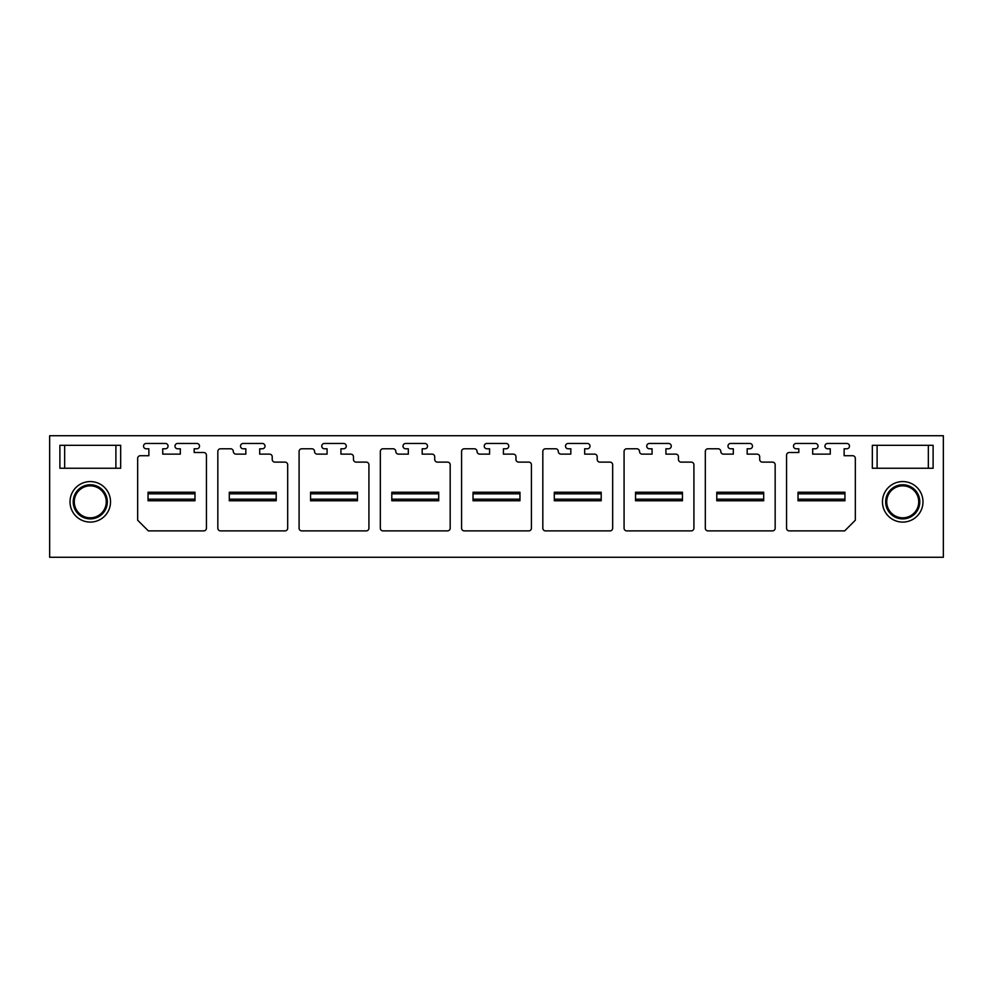 <?xml version="1.0" encoding="UTF-8"?>
<svg xmlns="http://www.w3.org/2000/svg" width="993" height="993" viewBox="0 0 993 993"><rect width="100%" height="100%" fill="white"/><g stroke="black" fill="none" stroke-linecap="round" stroke-linejoin="round"><path stroke-width="1.49" d="M49.65 435.728L943.35 435.728L943.35 557.272L49.65 557.272L49.65 435.728M59.89 435.728L120.662 435.728M933.11 435.728L872.338 435.728M933.11 445.323L933.11 468.249L872.338 468.249L872.338 445.323L933.11 445.323L933.11 468.249L921.38 468.249M922.981 501.825A20.257 20.257 0 0 0 902.724 481.568A20.257 20.257 0 0 0 882.467 501.825A20.257 20.257 0 0 0 902.724 522.095A20.257 20.257 0 0 0 922.981 501.825M108.932 468.249L120.662 468.249L120.662 445.323L120.662 468.249L59.89 468.249L59.89 445.323L120.662 445.323M70.019 501.825A20.257 20.257 0 0 0 90.276 522.095A20.257 20.257 0 0 0 110.533 501.825A20.257 20.257 0 0 0 90.276 481.568A20.257 20.257 0 0 0 70.019 501.825M720.781 451.505A2.669 2.669 0 0 0 723.45 454.124L733.306 454.124L733.306 448.786L730.637 448.786A2.669 2.669 0 0 1 727.981 446.118A2.669 2.669 0 0 1 730.637 443.461L749.827 443.461A2.669 2.669 0 0 1 752.495 446.118A2.669 2.669 0 0 1 749.827 448.786L747.17 448.786L747.17 454.124L757.026 454.124A2.669 2.669 0 0 1 759.695 456.78L759.695 459.449A2.669 2.669 0 0 0 762.363 462.117L772.492 462.117A2.669 2.669 0 0 1 775.161 464.786L775.161 528.214A2.669 2.669 0 0 1 772.492 530.883L707.984 530.883A2.669 2.669 0 0 1 705.315 528.214L705.315 451.455A2.669 2.669 0 0 1 707.984 448.786L718.113 448.786A2.669 2.669 0 0 1 720.781 451.505M639.529 451.505A2.669 2.669 0 0 0 642.198 454.124L652.066 454.124L652.066 448.786L649.397 448.786A2.669 2.669 0 0 1 646.728 446.118A2.669 2.669 0 0 1 649.397 443.461L668.587 443.461A2.669 2.669 0 0 1 671.256 446.118A2.669 2.669 0 0 1 668.587 448.786L665.918 448.786L665.918 454.124L675.786 454.124A2.669 2.669 0 0 1 678.455 456.78L678.455 459.449A2.669 2.669 0 0 0 681.111 462.117L691.24 462.117A2.669 2.669 0 0 1 693.908 464.786L693.908 528.214A2.669 2.669 0 0 1 691.24 530.883L626.744 530.883A2.669 2.669 0 0 1 624.076 528.214L624.076 451.455A2.669 2.669 0 0 1 626.744 448.786L636.861 448.786A2.669 2.669 0 0 1 639.529 451.505M558.289 451.505A2.669 2.669 0 0 0 560.958 454.124L570.814 454.124L570.814 448.786L568.145 448.786A2.669 2.669 0 0 1 565.489 446.118A2.669 2.669 0 0 1 568.145 443.461L587.347 443.461A2.669 2.669 0 0 1 590.003 446.118A2.669 2.669 0 0 1 587.347 448.786L584.678 448.786L584.678 454.124L594.534 454.124A2.669 2.669 0 0 1 597.203 456.78L597.203 459.449A2.669 2.669 0 0 0 599.871 462.117L610 462.117A2.669 2.669 0 0 1 612.669 464.786L612.669 528.214A2.669 2.669 0 0 1 610 530.883L545.492 530.883A2.669 2.669 0 0 1 542.823 528.214L542.823 451.455A2.669 2.669 0 0 1 545.492 448.786L555.621 448.786A2.669 2.669 0 0 1 558.289 451.505M477.037 451.505A2.669 2.669 0 0 0 479.706 454.124L489.574 454.124L489.574 448.786L486.905 448.786A2.669 2.669 0 0 1 484.236 446.118A2.669 2.669 0 0 1 486.905 443.461L506.095 443.461A2.669 2.669 0 0 1 508.764 446.118A2.669 2.669 0 0 1 506.095 448.786L503.426 448.786L503.426 454.124L513.294 454.124A2.669 2.669 0 0 1 515.963 456.78L515.963 459.449A2.669 2.669 0 0 0 518.619 462.117L528.748 462.117A2.669 2.669 0 0 1 531.416 464.786L531.416 528.214A2.669 2.669 0 0 1 528.748 530.883L464.252 530.883A2.669 2.669 0 0 1 461.584 528.214L461.584 451.455A2.669 2.669 0 0 1 464.252 448.786L474.381 448.786A2.669 2.669 0 0 1 477.037 451.505M395.797 451.505A2.669 2.669 0 0 0 398.466 454.124L408.322 454.124L408.322 448.786L405.653 448.786A2.669 2.669 0 0 1 402.997 446.118A2.669 2.669 0 0 1 405.653 443.461L424.855 443.461A2.669 2.669 0 0 1 427.511 446.118A2.669 2.669 0 0 1 424.855 448.786L422.186 448.786L422.186 454.124L432.042 454.124A2.669 2.669 0 0 1 434.711 456.78L434.711 459.449A2.669 2.669 0 0 0 437.379 462.117L447.508 462.117A2.669 2.669 0 0 1 450.177 464.786L450.177 528.214A2.669 2.669 0 0 1 447.508 530.883L383 530.883A2.669 2.669 0 0 1 380.331 528.214L380.331 451.455A2.669 2.669 0 0 1 383 448.786L393.129 448.786A2.669 2.669 0 0 1 395.797 451.505M314.545 451.505A2.669 2.669 0 0 0 317.214 454.124L327.082 454.124L327.082 448.786L324.413 448.786A2.669 2.669 0 0 1 321.744 446.118A2.669 2.669 0 0 1 324.413 443.461L343.603 443.461A2.669 2.669 0 0 1 346.272 446.118A2.669 2.669 0 0 1 343.603 448.786L340.934 448.786L340.934 454.124L350.802 454.124A2.669 2.669 0 0 1 353.471 456.78L353.471 459.449A2.669 2.669 0 0 0 356.139 462.117L366.256 462.117A2.669 2.669 0 0 1 368.924 464.786L368.924 528.214A2.669 2.669 0 0 1 366.256 530.883L301.76 530.883A2.669 2.669 0 0 1 299.092 528.214L299.092 451.455A2.669 2.669 0 0 1 301.76 448.786L311.889 448.786A2.669 2.669 0 0 1 314.545 451.505M786.568 528.214A2.669 2.669 0 0 0 789.224 530.883L844.671 530.883L855.333 520.22L855.333 458.381A2.669 2.669 0 0 0 852.664 455.713L844.137 455.713L844.137 448.786L846.806 448.786A2.669 2.669 0 0 0 849.474 446.118A2.669 2.669 0 0 0 846.806 443.461L827.616 443.461A2.669 2.669 0 0 0 824.947 446.118A2.669 2.669 0 0 0 827.616 448.786L830.272 448.786L830.272 454.124L812.684 454.124L812.684 448.786L815.352 448.786A2.669 2.669 0 0 0 818.021 446.118A2.669 2.669 0 0 0 815.352 443.461L796.163 443.461A2.669 2.669 0 0 0 793.494 446.118A2.669 2.669 0 0 0 796.163 448.786L798.819 448.786L798.819 452.523L789.224 452.523A2.669 2.669 0 0 0 786.568 455.191L786.568 528.214M140.336 455.713L148.863 455.713L148.863 448.786L146.194 448.786A2.669 2.669 0 0 1 143.526 446.118A2.669 2.669 0 0 1 146.194 443.461L165.384 443.461A2.669 2.669 0 0 1 168.053 446.118A2.669 2.669 0 0 1 165.384 448.786L162.728 448.786L162.728 454.124L180.316 454.124L180.316 448.786L177.648 448.786A2.669 2.669 0 0 1 174.979 446.118A2.669 2.669 0 0 1 177.648 443.461L196.837 443.461A2.669 2.669 0 0 1 199.506 446.118A2.669 2.669 0 0 1 196.837 448.786L194.181 448.786L194.181 452.523L203.776 452.523A2.669 2.669 0 0 1 206.432 455.191L206.432 528.214A2.669 2.669 0 0 1 203.776 530.883L148.329 530.883L137.667 520.22L137.667 458.381A2.669 2.669 0 0 1 140.336 455.713M230.637 448.786L220.508 448.786A2.669 2.669 0 0 0 217.839 451.455L217.839 528.214A2.669 2.669 0 0 0 220.508 530.883L285.016 530.883A2.669 2.669 0 0 0 287.685 528.214L287.685 464.786A2.669 2.669 0 0 0 285.016 462.117L274.887 462.117A2.669 2.669 0 0 1 272.219 459.449L272.219 456.78A2.669 2.669 0 0 0 269.55 454.124L259.694 454.124L259.694 448.786L262.363 448.786A2.669 2.669 0 0 0 265.019 446.118A2.669 2.669 0 0 0 262.363 443.461L243.173 443.461A2.669 2.669 0 0 0 240.505 446.118A2.669 2.669 0 0 0 243.173 448.786L245.83 448.786L245.83 454.124L235.974 454.124A2.669 2.669 0 0 1 233.305 451.505A2.669 2.669 0 0 0 230.637 448.786M343.603 448.786L340.934 448.786M327.082 448.786L324.413 448.786M424.855 448.786L422.186 448.786M408.322 448.786L405.653 448.786M506.095 448.786L503.426 448.786M489.574 448.786L486.905 448.786M587.347 448.786L584.678 448.786M570.814 448.786L568.145 448.786M668.587 448.786L665.918 448.786M652.066 448.786L649.397 448.786M749.827 448.786L747.17 448.786M733.306 448.786L730.637 448.786M71.62 468.249L59.89 468.249L59.89 445.323M73.209 501.825A17.055 17.055 0 0 0 90.276 518.892A17.055 17.055 0 0 0 107.331 501.825A17.055 17.055 0 0 0 90.276 484.77A17.055 17.055 0 0 0 73.209 501.825M884.068 468.249L872.338 468.249L872.338 445.323M919.791 501.825A17.055 17.055 0 0 1 902.724 518.892A17.055 17.055 0 0 1 885.669 501.825A17.055 17.055 0 0 1 902.724 484.77A17.055 17.055 0 0 1 919.791 501.825M74.276 501.825A15.987 15.987 0 0 0 90.276 517.825A15.987 15.987 0 0 0 106.263 501.825A15.987 15.987 0 0 0 90.276 485.838A15.987 15.987 0 0 0 74.276 501.825M918.724 501.825A15.987 15.987 0 0 1 902.724 517.825A15.987 15.987 0 0 1 886.737 501.825A15.987 15.987 0 0 1 902.724 485.838A15.987 15.987 0 0 1 918.724 501.825M148.056 499.169L194.976 499.169L194.976 500.77L148.056 500.77L148.056 492.23L194.976 492.23L194.976 493.831L148.056 493.831M194.976 499.169L194.976 493.831M229.309 499.169L276.215 499.169L276.215 500.77L229.309 500.77L229.309 492.23L276.215 492.23L276.215 493.831L229.309 493.831M276.215 499.169L276.215 493.831M310.548 499.169L357.468 499.169L357.468 500.77L310.548 500.77L310.548 492.23L357.468 492.23L357.468 493.831L310.548 493.831M357.468 499.169L357.468 493.831M391.801 499.169L438.707 499.169L438.707 500.77L391.801 500.77L391.801 492.23L438.707 492.23L438.707 493.831L391.801 493.831M438.707 499.169L438.707 493.831M473.04 499.169L519.96 499.169L519.96 500.77L473.04 500.77L473.04 492.23L519.96 492.23L519.96 493.831L473.04 493.831M519.96 499.169L519.96 493.831M554.293 499.169L601.199 499.169L601.199 500.77L554.293 500.77L554.293 492.23L601.199 492.23L601.199 493.831L554.293 493.831M601.199 499.169L601.199 493.831M635.532 499.169L682.452 499.169L682.452 500.77L635.532 500.77L635.532 492.23L682.452 492.23L682.452 493.831L635.532 493.831M682.452 499.169L682.452 493.831M716.785 499.169L763.691 499.169L763.691 500.77L716.785 500.77L716.785 492.23L763.691 492.23L763.691 493.831L716.785 493.831M763.691 499.169L763.691 493.831M798.024 499.169L844.944 499.169L844.944 500.77L798.024 500.77L798.024 492.23L844.944 492.23L844.944 493.831L798.024 493.831M844.944 499.169L844.944 493.831M115.896 468.249L115.896 445.323M64.657 468.249L64.657 445.323M877.104 445.323L877.104 468.249M928.343 445.323L928.343 468.249"/></g></svg>
